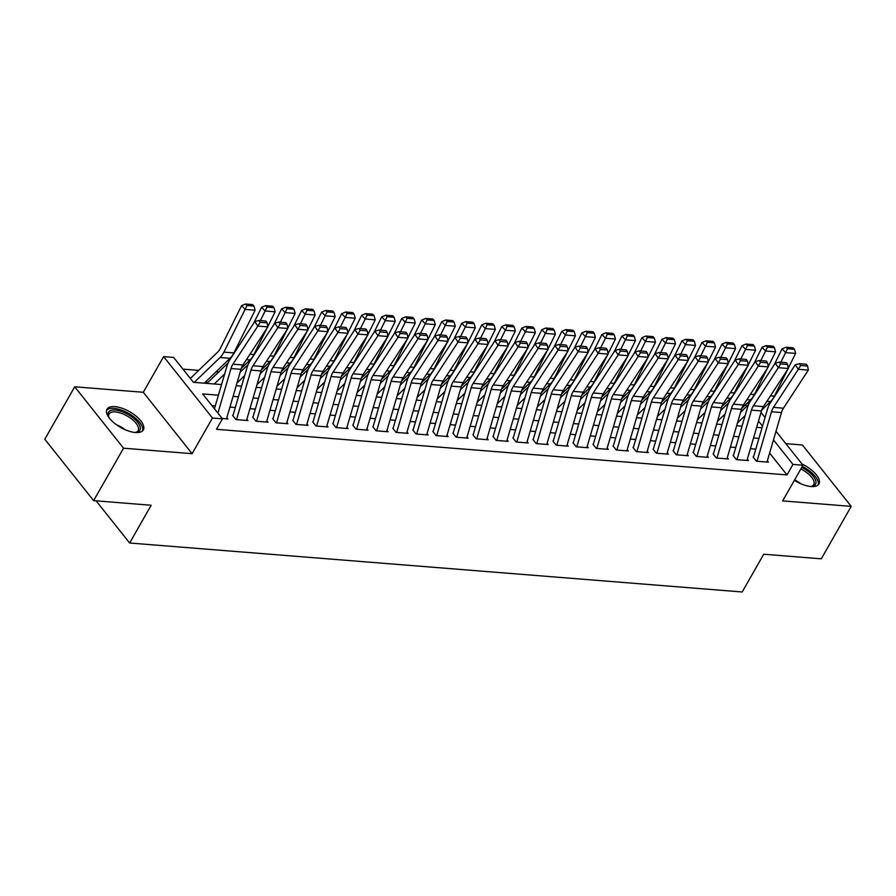 <?xml version="1.0" encoding="UTF-8"?>
<svg xmlns="http://www.w3.org/2000/svg" width="896" height="896" viewBox="0 0 896 896"><rect width="100%" height="100%" fill="white"/><g stroke="black" fill="none" stroke-linecap="round" stroke-linejoin="round"><path stroke-width="1.34" d="M794.371 480.312A20.899 9.061 29.7 0 0 811.059 486.539A20.899 9.061 29.7 0 0 818.922 483.952A20.899 9.061 29.7 0 0 802.043 464.061M114.856 406.638A20.899 9.061 29.7 0 0 106.994 409.226A20.899 9.061 29.7 0 0 114.352 423.136A20.899 9.061 29.7 0 0 135.442 432.522A20.899 9.061 29.7 0 0 143.304 429.934A20.899 9.061 29.7 0 0 135.946 416.024A20.899 9.061 29.7 0 0 114.856 406.638M747.062 403.267L749.112 403.424M96.107 500.842L129.64 543.01L742.19 591.976L763.728 554.221L821.285 558.824L851.2 506.374L802.379 444.976L785.814 443.654M129.64 543.01L151.178 505.243L93.621 500.64L44.8 439.242L74.715 386.792L123.536 448.202L192.102 453.678L212.442 418.018L163.621 356.619L173.622 357.414L193.424 382.312L221.547 384.563M192.102 453.678L143.282 392.28L74.715 386.792M143.282 392.28L163.621 356.619M218.714 371.986L216.082 371.773M198.699 370.384L182.941 369.13M93.621 500.64L123.536 448.202M753.099 457.061L756.403 461.205L768.41 462.168L767.346 460.824M733.085 455.459L736.378 459.603L748.395 460.566L747.331 459.222M713.07 453.858L716.363 458.002L728.381 458.965L727.306 457.621M693.045 452.256L696.349 456.411L708.355 457.363L707.291 456.019M673.03 450.654L676.323 454.81L688.341 455.762L687.277 454.429M653.016 449.053L656.309 453.208L668.326 454.16L667.251 452.827M632.99 447.451L636.294 451.606L648.301 452.57L647.237 451.226M612.976 445.861L616.269 450.005L628.286 450.968L627.222 449.624M592.962 444.259L596.254 448.403L608.272 449.366L607.197 448.022M572.936 442.658L576.24 446.802L588.246 447.765L587.182 446.421M552.922 441.056L556.214 445.2L568.232 446.163L567.168 444.819M532.907 439.454L536.2 443.598L548.206 444.562L547.142 443.218M512.882 437.853L516.186 441.997L528.192 442.96L527.128 441.616M492.867 436.251L496.16 440.406L508.178 441.358L507.102 440.014M472.853 434.65L476.146 438.805L488.152 439.757L487.088 438.424M452.827 433.048L456.131 437.203L468.138 438.166L467.074 436.822M432.813 431.446L436.106 435.602L448.123 436.565L447.048 435.221M412.787 429.856L416.091 434L428.098 434.963L427.034 433.619M392.773 428.254L396.077 432.398L408.083 433.362L407.019 432.018M372.758 426.653L376.051 430.797L388.069 431.76L386.994 430.416M352.733 425.051L356.037 429.195L368.043 430.158L366.979 428.814M332.718 423.45L336.022 427.594L348.029 428.557L346.965 427.213M312.704 421.848L315.997 426.003L328.014 426.955L326.939 425.611M292.678 420.246L295.982 424.402L307.989 425.354L306.925 424.01M272.664 418.645L275.968 422.8L287.974 423.752L286.91 422.419M252.65 417.043L255.942 421.198L267.96 422.162L266.885 420.818M232.624 415.442L235.928 419.597L247.934 420.56L246.87 419.216M207.917 382.39L206.237 382.256L207.155 383.41M218.434 395.192L202.653 393.926L222.454 418.813L216.462 429.307L786.99 474.914L769.619 453.074M755.787 449.12L750.411 448.683M735.773 447.518L730.397 447.082M715.747 445.917L710.382 445.48M695.733 444.315L690.357 443.878M675.718 442.714L670.342 442.288M655.693 441.112L650.328 440.686M635.678 439.51L630.302 439.085M615.664 437.909L610.288 437.483M595.638 436.307L590.262 435.882M575.624 434.706L570.248 434.28M555.61 433.115L550.234 432.678M535.584 431.514L530.208 431.077M515.57 429.912L510.194 429.475M495.555 428.31L490.179 427.885M475.53 426.709L470.154 426.283M455.515 425.107L450.139 424.682M435.501 423.506L430.125 423.08M415.475 421.904L410.099 421.478M395.461 420.302L390.085 419.877M375.446 418.712L370.07 418.275M355.421 417.11L350.045 416.674M335.406 415.509L330.03 415.072M315.392 413.907L310.016 413.47M295.366 412.306L289.99 411.88M275.352 410.704L269.976 410.278M255.338 409.102L249.962 408.677M235.312 407.501L229.936 407.075M215.298 405.899L211.971 405.642M222.197 418.499L227.92 418.958L226.856 417.614M775.992 431.29L802.984 465.226L782.634 500.898L851.2 506.374M802.984 465.226L792.971 464.43L773.472 439.914M786.99 474.914L792.971 464.43M222.454 418.813L212.442 418.018M761.029 412.462L765.038 417.525M762.518 426.138L758.498 421.075M746.76 406.314L745.517 404.757M236.197 385.728L241.562 386.154M256.211 387.33L261.587 387.755M276.226 388.931L281.602 389.357M296.251 390.533L301.627 390.958M316.266 392.134L321.642 392.56M336.28 393.736L341.656 394.162M356.306 395.326L361.682 395.763M376.32 396.928L381.696 397.365M396.334 398.53L401.71 398.966M416.36 400.131L421.736 400.557M436.374 401.733L441.75 402.158M456.389 403.334L461.765 403.76M476.414 404.936L481.79 405.362M496.429 406.538L501.805 406.963M516.443 408.139L521.819 408.565M536.469 409.73L541.845 410.166M556.483 411.331L561.859 411.768M576.498 412.933L581.874 413.37M596.523 414.534L601.899 414.971M616.538 416.136L621.914 416.562M636.552 417.738L641.928 418.163M656.578 419.339L661.954 419.765M676.592 420.941L681.968 421.366M696.606 422.542L701.982 422.968M716.632 424.144L722.008 424.57M736.646 425.734L742.022 426.171M756.661 427.336L762.037 427.773M758.923 438.402L753.558 437.965M738.909 436.8L733.533 436.363M718.894 435.198L713.518 434.773M698.869 433.597L693.493 433.171M678.854 431.995L673.478 431.57M658.84 430.394L653.464 429.968M638.814 428.792L633.438 428.366M618.8 427.19L613.424 426.765M598.786 425.6L593.41 425.163M578.76 423.998L573.384 423.562M558.746 422.397L553.37 421.96M538.731 420.795L533.355 420.37M518.706 419.194L513.33 418.768M498.691 417.592L493.315 417.166M478.677 415.99L473.301 415.565M458.651 414.389L453.275 413.963M438.637 412.787L433.261 412.362M418.622 411.186L413.246 410.76M398.597 409.595L393.221 409.158M378.582 407.994L373.206 407.557M358.568 406.392L353.192 405.955M338.542 404.79L333.166 404.365M318.528 403.189L313.152 402.763M298.514 401.587L293.138 401.162M278.488 399.986L273.112 399.56M258.474 398.384L253.098 397.958M238.448 396.782L233.083 396.357M217.918 413.123L230.989 368.536A13.395 8.87 94.6 0 1 232.949 364.179L257.835 326.077L254.766 321.563L229.88 359.666A20.093 13.306 -85.4 0 0 226.923 366.195L214.458 408.766M226.498 418.846L240.99 369.331A13.395 8.87 94.6 0 1 242.962 364.974L267.848 326.883L257.835 326.077L260.098 322.28L267.098 322.84L265.866 321.037L258.866 320.477L260.098 322.28M258.866 320.477L254.766 321.563M267.848 326.883L267.098 322.84M253.982 306.085L252.582 304.584L245.571 304.024L246.971 305.525L253.982 306.085L255.102 310.206L233.901 352.934A20.093 13.306 94.6 0 1 230.048 358.322L204.254 383.174M255.102 310.206L245.101 309.411L223.888 352.128A20.093 13.306 94.6 0 1 220.035 357.526L194.242 382.379M246.971 305.525L245.101 309.411L241.595 305.648L245.571 304.024M190.344 378.437L217.818 351.971A13.395 8.87 -85.4 0 0 220.382 348.365L241.595 305.648M108.976 417.603A18.088 7.84 -150.3 0 1 108.55 416.674A18.088 7.84 -150.3 0 1 115.282 410.054A18.088 7.84 -150.3 0 1 136.517 420.963A18.088 7.84 -150.3 0 1 136.102 432.387A18.088 7.84 -150.3 0 1 135.083 432.488M135.318 432.477A16.744 7.258 29.7 0 0 138.141 430.606A16.744 7.258 29.7 0 0 132.238 419.462A16.744 7.258 29.7 0 0 115.349 411.936A16.744 7.258 29.7 0 0 109.043 414.008A16.744 7.258 29.7 0 0 108.875 417.39M142.52 430.909A20.765 8.994 29.7 0 0 134.322 417.245A20.765 8.994 29.7 0 0 113.971 408.397A20.765 8.994 29.7 0 0 106.557 410.39M801.73 467.421A18.088 7.84 -150.3 0 1 807.061 470.602A18.088 7.84 -150.3 0 1 811.72 486.405A18.088 7.84 -150.3 0 1 810.701 486.506M810.936 486.494A16.744 7.258 29.7 0 0 813.758 484.613A16.744 7.258 29.7 0 0 805.918 472.002A16.744 7.258 29.7 0 0 800.845 468.978M818.138 484.926A20.765 8.994 29.7 0 0 808.125 469.918A20.765 8.994 29.7 0 0 802.312 466.402M236.499 419.642L251.003 370.138A13.395 8.87 94.6 0 1 252.974 365.781L277.861 327.678L274.781 323.165L249.894 361.267A20.093 13.306 -85.4 0 0 246.949 367.797L232.982 415.475M246.512 420.437L261.016 370.933A13.395 8.87 94.6 0 1 262.976 366.576L287.862 328.485L277.861 327.678L280.112 323.882L287.123 324.442L285.891 322.638L278.88 322.078L280.112 323.882M278.88 322.078L274.781 323.165M287.862 328.485L287.123 324.442M256.525 421.243L271.018 371.728A13.395 8.87 94.6 0 1 272.989 367.382L297.875 329.28L294.806 324.766L269.909 362.858A20.093 13.306 -85.4 0 0 266.963 369.398L252.997 417.077M266.526 422.038L281.03 372.534A13.395 8.87 94.6 0 1 283.002 368.178L307.888 330.086L297.875 329.28L300.126 325.483L307.138 326.043L305.906 324.24L298.906 323.68L300.126 325.483M298.906 323.68L294.806 324.766M307.888 330.086L307.138 326.043M276.539 422.845L291.043 373.33A13.395 8.87 94.6 0 1 293.003 368.984L317.89 330.882L314.821 326.368L289.934 364.459A20.093 13.306 -85.4 0 0 286.989 370.989L273.011 418.678M286.552 423.64L301.045 374.136A13.395 8.87 94.6 0 1 303.016 369.779L327.902 331.688L317.89 330.882L320.152 327.085L327.152 327.645L325.92 325.842L318.92 325.282L320.152 327.085M318.92 325.282L314.821 326.368M327.902 331.688L327.152 327.645M296.554 424.446L311.058 374.931A13.395 8.87 94.6 0 1 313.029 370.574L337.915 332.483L334.835 327.97L309.949 366.061A20.093 13.306 -85.4 0 0 307.003 372.59L293.037 420.28M306.566 425.242L321.07 375.738A13.395 8.87 94.6 0 1 323.03 371.381L347.917 333.278L337.915 332.483L340.166 328.686L347.178 329.246L345.946 327.443L338.934 326.883L340.166 328.686M338.934 326.883L334.835 327.97M347.917 333.278L347.178 329.246M273.997 307.686L272.597 306.186L265.597 305.626L266.997 307.126L273.997 307.686L275.128 311.808L267.792 326.581M266.986 328.194L253.915 354.525A20.093 13.306 94.6 0 1 250.062 359.923L241.304 368.357M224.65 373.968L214.267 383.981M275.128 311.808L265.115 311.013L260.355 320.6M266.997 307.126L265.115 311.013L261.61 307.25L265.597 305.626M253.68 323.232L261.61 307.25M207.032 383.253A9.374 6.205 94.6 0 1 207.189 383.096L228.122 362.925M294.022 309.288L292.611 307.787L285.611 307.227L287.011 308.728L294.022 309.288L295.142 313.41L287.806 328.182M287.011 329.795L273.93 356.126A20.093 13.306 94.6 0 1 270.077 361.525L261.33 369.958M244.664 375.57L237.003 382.95M295.142 313.41L285.13 312.614L280.381 322.19M287.011 308.728L285.13 312.614L281.624 308.851L285.611 307.227M273.694 324.834L281.624 308.851M240.15 372.221L248.136 364.526M314.037 310.89L312.637 309.378L305.626 308.818L307.026 310.33L314.037 310.89L315.157 315.011L307.832 329.784M307.026 331.397L293.955 357.728A20.093 13.306 94.6 0 1 290.102 363.126L281.344 371.56M264.69 377.171L257.029 384.552M315.157 315.011L305.155 314.205L300.395 323.792M307.026 310.33L305.155 314.205L301.65 310.453L305.626 308.818M293.709 326.435L301.65 310.453M260.165 373.822L268.15 366.128M334.051 312.491L332.651 310.979L325.651 310.419L327.051 311.931L334.051 312.491L335.182 316.613L327.846 331.386M327.051 332.998L313.97 359.33A20.093 13.306 94.6 0 1 310.117 364.728L301.37 373.162M284.704 378.773L277.043 386.154M335.182 316.613L325.17 315.806L320.41 325.394M327.051 311.931L325.17 315.806L321.664 312.054L325.651 310.419M313.734 328.037L321.664 312.054M280.179 375.424L288.176 367.73M316.579 426.048L331.072 376.533A13.395 8.87 94.6 0 1 333.043 372.176L357.93 334.085L354.861 329.571L329.974 367.662A20.093 13.306 -85.4 0 0 327.018 374.192L313.051 421.882M326.581 426.843L341.085 377.339A13.395 8.87 94.6 0 1 343.056 372.982L367.942 334.88L357.93 334.085L360.181 330.288L367.192 330.848L365.96 329.034L358.96 328.474L360.181 330.288M358.96 328.474L354.861 329.571M367.942 334.88L367.192 330.848M354.077 314.093L352.666 312.581L345.666 312.021L347.066 313.533L354.077 314.093L355.197 318.214L347.861 332.987M347.066 334.6L333.984 360.931A20.093 13.306 94.6 0 1 330.131 366.33L321.384 374.763M304.73 380.363L297.058 387.755M355.197 318.214L345.195 317.408L340.435 326.995M347.066 313.533L345.195 317.408L341.678 313.656L345.666 312.021M333.749 329.638L341.678 313.656M300.205 377.026L308.19 369.331M336.594 427.638L351.098 378.134A13.395 8.87 94.6 0 1 353.058 373.778L377.944 335.686L374.875 331.173L349.989 369.264A20.093 13.306 -85.4 0 0 347.043 375.794L333.066 423.472M346.606 428.445L361.099 378.93A13.395 8.87 94.6 0 1 363.07 374.584L387.957 336.482L377.944 335.686L380.206 331.89L387.206 332.45L385.974 330.635L378.974 330.075L380.206 331.89M378.974 330.075L374.875 331.173M387.957 336.482L387.206 332.45M374.091 315.683L372.691 314.182L365.68 313.622L367.08 315.123L374.091 315.683L375.222 319.816L367.886 334.578M367.08 336.202L354.01 362.533A20.093 13.306 94.6 0 1 350.157 367.931L341.398 376.365M324.744 381.965L317.083 389.357M375.222 319.816L365.21 319.01L360.45 328.597M367.08 315.123L365.21 319.01L361.704 315.258L365.68 313.622M353.763 331.24L361.704 315.258M320.219 378.627L328.205 370.933M356.608 429.24L371.112 379.736A13.395 8.87 94.6 0 1 373.083 375.379L397.97 337.288L394.89 332.763L370.003 370.866A20.093 13.306 -85.4 0 0 367.058 377.395L353.091 425.074M366.621 430.046L381.125 380.531A13.395 8.87 94.6 0 1 383.085 376.186L407.971 338.083L397.97 337.288L400.221 333.48L407.232 334.051L406 332.237L398.989 331.677L400.221 333.48M398.989 331.677L394.89 332.763M407.971 338.083L407.232 334.051M394.106 317.285L392.706 315.784L385.706 315.224L387.106 316.725L394.106 317.285L395.237 321.418L387.901 336.179M387.106 337.792L374.024 364.134A20.093 13.306 94.6 0 1 370.171 369.522L361.424 377.966M344.758 383.566L337.098 390.958M395.237 321.418L385.224 320.611L380.464 330.198M387.106 316.725L385.224 320.611L381.718 316.848L385.706 315.224M373.789 332.842L381.718 316.848M340.234 380.229L348.23 372.534M376.634 430.842L391.126 381.338A13.395 8.87 94.6 0 1 393.098 376.981L417.984 338.89L414.915 334.365L390.029 372.467A20.093 13.306 -85.4 0 0 387.072 378.997L373.106 426.675M386.635 431.648L401.139 382.133A13.395 8.87 94.6 0 1 403.11 377.787L427.997 339.685L417.984 338.89L420.235 335.082L427.246 335.642L426.014 333.838L419.014 333.278L420.235 335.082M419.014 333.278L414.915 334.365M427.997 339.685L427.246 335.642M414.131 318.886L412.72 317.386L405.72 316.826L407.12 318.326L414.131 318.886L415.251 323.008L407.915 337.781M407.12 339.394L394.038 365.736A20.093 13.306 94.6 0 1 390.186 371.123L381.438 379.568M364.784 385.168L357.112 392.549M415.251 323.008L405.25 322.213L400.49 331.8M407.12 318.326L405.25 322.213L401.733 318.45L405.72 316.826M393.803 334.443L401.733 318.45M360.259 381.83L368.245 374.136M396.648 432.443L411.152 382.939A13.395 8.87 94.6 0 1 413.112 378.582L437.998 340.491L434.93 335.966L410.043 374.069A20.093 13.306 -85.4 0 0 407.098 380.598L393.12 428.277M406.661 433.25L421.165 383.734A13.395 8.87 94.6 0 1 423.125 379.378L448.011 341.286L437.998 340.491L440.261 336.683L447.261 337.243L446.029 335.44L439.029 334.88L440.261 336.683M439.029 334.88L434.93 335.966M448.011 341.286L447.261 337.243M434.146 320.488L432.746 318.987L425.734 318.427L427.134 319.928L434.146 320.488L435.277 324.61L427.941 339.382M427.134 340.995L414.064 367.338A20.093 13.306 94.6 0 1 410.211 372.725L401.453 381.158M384.798 386.77L377.138 394.15M435.277 324.61L425.264 323.814L420.504 333.402M427.134 319.928L425.264 323.814L421.758 320.051L425.734 318.427M413.818 336.034L421.758 320.051M380.274 383.432L388.259 375.738M416.662 434.045L431.166 384.541A13.395 8.87 94.6 0 1 433.138 380.184L458.024 342.082L454.944 337.568L430.058 375.67A20.093 13.306 -85.4 0 0 427.112 382.2L413.146 429.878M426.675 434.851L441.179 385.336A13.395 8.87 94.6 0 1 443.139 380.979L468.026 342.888L458.024 342.082L460.275 338.285L467.286 338.845L466.054 337.042L459.043 336.482L460.275 338.285M459.043 336.482L454.944 337.568M468.026 342.888L467.286 338.845M454.16 322.09L452.76 320.589L445.76 320.029L447.16 321.53L454.16 322.09L455.291 326.211L447.955 340.984M447.16 342.597L434.078 368.939A20.093 13.306 94.6 0 1 430.226 374.326L421.478 382.76M404.813 388.371L397.152 395.752M455.291 326.211L445.278 325.416L440.518 335.003M447.16 321.53L445.278 325.416L441.773 321.653L445.76 320.029M433.843 337.635L441.773 321.653M400.299 385.034L408.285 377.328M436.688 435.646L451.192 386.131A13.395 8.87 94.6 0 1 453.152 381.786L478.038 343.683L474.97 339.17L450.083 377.272A20.093 13.306 -85.4 0 0 447.126 383.802L433.16 431.48M446.69 436.442L461.194 386.938A13.395 8.87 94.6 0 1 463.165 382.581L488.051 344.49L478.038 343.683L480.29 339.886L487.301 340.446L486.069 338.643L479.069 338.083L480.29 339.886M479.069 338.083L474.97 339.17M488.051 344.49L487.301 340.446M474.186 323.691L472.786 322.19L465.774 321.63L467.174 323.131L474.186 323.691L475.306 327.813L467.97 342.586M467.174 344.198L454.093 370.53A20.093 13.306 94.6 0 1 450.251 375.928L441.493 384.362M424.838 389.973L417.166 397.354M475.306 327.813L465.304 327.018L460.544 336.605M467.174 323.131L465.304 327.018L461.798 323.254L465.774 321.63M453.858 339.237L461.798 323.254M420.314 386.624L428.299 378.93M456.702 437.248L471.206 387.733A13.395 8.87 94.6 0 1 473.166 383.387L498.053 345.285L494.984 340.771L470.098 378.862A20.093 13.306 -85.4 0 0 467.152 385.392L453.174 433.082M466.715 438.043L481.219 388.539A13.395 8.87 94.6 0 1 483.179 384.182L508.066 346.091L498.053 345.285L500.315 341.488L507.315 342.048L506.094 340.245L499.083 339.685L500.315 341.488M499.083 339.685L494.984 340.771M508.066 346.091L507.315 342.048M494.2 325.293L492.8 323.792L485.789 323.232L487.2 324.733L494.2 325.293L495.331 329.414L487.995 344.187M487.189 345.8L474.118 372.131A20.093 13.306 94.6 0 1 470.266 377.53L461.507 385.963M444.853 391.574L437.192 398.955M495.331 329.414L485.318 328.619L480.558 338.195M487.2 324.733L485.318 328.619L481.813 324.856L485.789 323.232M473.872 340.838L481.813 324.856M440.328 388.226L448.314 380.531M514.214 326.894L512.814 325.382L505.814 324.822L507.214 326.334L514.214 326.894L515.346 331.016L508.01 345.789M507.214 347.402L494.133 373.733A20.093 13.306 94.6 0 1 490.28 379.131L481.533 387.565M464.867 393.176L457.206 400.557M515.346 331.016L505.333 330.21L500.573 339.797M507.214 326.334L505.333 330.21L501.827 326.458L505.814 324.822M493.898 342.44L501.827 326.458M460.354 389.827L468.339 382.133M534.24 328.496L532.84 326.984L525.829 326.424L527.229 327.936L534.24 328.496L535.36 332.618L528.024 347.39M527.229 349.003L514.147 375.334A20.093 13.306 94.6 0 1 510.306 380.733L501.547 389.166M484.893 394.766L477.221 402.158M535.36 332.618L525.358 331.811L520.598 341.398M527.229 327.936L525.358 331.811L521.853 328.059L525.829 326.424M513.912 344.042L521.853 328.059M480.368 391.429L488.354 383.734M476.717 438.85L491.221 389.334A13.395 8.87 94.6 0 1 493.192 384.989L518.078 346.886L514.998 342.373L490.112 380.464A20.093 13.306 -85.4 0 0 487.166 386.994L473.2 434.683M486.73 439.645L501.234 390.141A13.395 8.87 94.6 0 1 503.194 385.784L528.08 347.693L518.078 346.886L520.33 343.09L527.341 343.65L526.109 341.846L519.098 341.286L520.33 343.09M519.098 341.286L514.998 342.373M528.08 347.693L527.341 343.65M496.742 440.451L511.246 390.936A13.395 8.87 94.6 0 1 513.206 386.579L538.093 348.488L535.024 343.974L510.138 382.066A20.093 13.306 -85.4 0 0 507.181 388.595L493.214 436.285M506.744 441.246L521.248 391.742A13.395 8.87 94.6 0 1 523.219 387.386L548.106 349.283L538.093 348.488L540.344 344.691L547.355 345.251L546.123 343.437L539.123 342.877L540.344 344.691M539.123 342.877L535.024 343.974M548.106 349.283L547.355 345.251M516.757 442.053L531.261 392.538A13.395 8.87 94.6 0 1 533.221 388.181L558.107 350.09L555.038 345.576L530.152 383.667A20.093 13.306 -85.4 0 0 527.206 390.197L513.24 437.886M526.77 442.848L541.274 393.344A13.395 8.87 94.6 0 1 543.234 388.987L568.12 350.885L558.107 350.09L560.37 346.293L567.37 346.853L566.149 345.038L559.138 344.478L560.37 346.293M559.138 344.478L555.038 345.576M568.12 350.885L567.37 346.853M554.254 330.098L552.854 328.586L545.843 328.026L547.254 329.538L554.254 330.098L555.386 334.219L548.05 348.981M547.243 350.605L534.173 376.936A20.093 13.306 94.6 0 1 530.32 382.334L521.562 390.768M504.907 396.368L497.246 403.76M555.386 334.219L545.373 333.413L540.613 343M547.254 329.538L545.373 333.413L541.867 329.661L545.843 328.026M533.926 345.643L541.867 329.661M500.382 393.03L508.368 385.336M536.771 443.643L551.275 394.139A13.395 8.87 94.6 0 1 553.246 389.782L578.133 351.691L575.053 347.178L550.166 385.269A20.093 13.306 -85.4 0 0 547.221 391.798L533.254 439.477M546.784 444.45L561.288 394.934A13.395 8.87 94.6 0 1 563.248 390.589L588.146 352.486L578.133 351.691L580.384 347.894L587.395 348.454L586.163 346.64L579.152 346.08L580.384 347.894M579.152 346.08L575.053 347.178M588.146 352.486L587.395 348.454M574.269 331.688L572.869 330.187L565.869 329.627L567.269 331.128L574.269 331.688L575.4 335.821L568.064 350.582M567.269 352.206L554.187 378.538A20.093 13.306 94.6 0 1 550.334 383.936L541.587 392.37M524.922 397.97L517.261 405.362M575.4 335.821L565.387 335.014L560.627 344.602M567.269 331.128L565.387 335.014L561.882 331.251L565.869 329.627M553.952 347.245L561.882 331.251M520.408 394.632L528.394 386.938M556.797 445.245L571.301 395.741A13.395 8.87 94.6 0 1 573.261 391.384L598.147 353.293L595.078 348.768L570.192 386.87A20.093 13.306 -85.4 0 0 567.235 393.4L553.269 441.078M566.798 446.051L581.302 396.536A13.395 8.87 94.6 0 1 583.274 392.19L608.16 354.088L598.147 353.293L600.398 349.485L607.41 350.045L606.178 348.242L599.178 347.682L600.398 349.485M599.178 347.682L595.078 348.768M608.16 354.088L607.41 350.045M594.294 333.29L592.894 331.789L585.883 331.229L587.283 332.73L594.294 333.29L595.414 337.411L588.09 352.184M587.283 353.797L574.213 380.139A20.093 13.306 94.6 0 1 570.36 385.526L561.602 393.971M544.947 399.571L537.275 406.963M595.414 337.411L585.413 336.616L580.653 346.203M587.283 332.73L585.413 336.616L581.907 332.853L585.883 331.229M573.966 348.846L581.907 332.853M540.422 396.234L548.408 388.539M576.811 446.846L591.315 397.342A13.395 8.87 94.6 0 1 593.275 392.986L618.173 354.894L615.093 350.37L590.206 388.472A20.093 13.306 -85.4 0 0 587.261 395.002L573.294 442.68M586.824 447.653L601.328 398.138A13.395 8.87 94.6 0 1 603.288 393.781L628.174 355.69L618.173 354.894L620.424 351.086L627.424 351.646L626.203 349.843L619.192 349.283L620.424 351.086M619.192 349.283L615.093 350.37M628.174 355.69L627.424 351.646M614.309 334.891L612.909 333.39L605.898 332.83L607.309 334.331L614.309 334.891L615.44 339.013L608.104 353.786M607.298 355.398L594.227 381.741A20.093 13.306 94.6 0 1 590.374 387.128L581.616 395.562M564.962 401.173L557.301 408.554M615.44 339.013L605.427 338.218L600.667 347.805M607.309 334.331L605.427 338.218L601.922 334.454L605.898 332.83M593.981 350.437L601.922 334.454M560.437 397.835L568.422 390.141M596.826 448.448L611.33 398.944A13.395 8.87 94.6 0 1 613.301 394.587L638.187 356.485L635.107 351.971L610.221 390.074A20.093 13.306 -85.4 0 0 607.275 396.603L593.309 444.282M606.838 449.254L621.342 399.739A13.395 8.87 94.6 0 1 623.302 395.382L648.2 357.291L638.187 356.485L640.438 352.688L647.45 353.248L646.218 351.445L639.206 350.885L640.438 352.688M639.206 350.885L635.107 351.971M648.2 357.291L647.45 353.248M634.323 336.493L632.923 334.992L625.923 334.432L627.323 335.933L634.323 336.493L635.454 340.614L628.118 355.387M627.323 357L614.242 383.342A20.093 13.306 94.6 0 1 610.389 388.73L601.642 397.163M584.976 402.774L577.315 410.155M635.454 340.614L625.442 339.819L620.682 349.406M627.323 335.933L625.442 339.819L621.936 336.056L625.923 334.432M614.006 352.038L621.936 336.056M580.462 399.437L588.448 391.731M616.851 450.05L631.355 400.546A13.395 8.87 94.6 0 1 633.315 396.189L658.202 358.086L655.133 353.573L630.246 391.675A20.093 13.306 -85.4 0 0 627.29 398.205L613.323 445.883M626.853 450.845L641.357 401.341A13.395 8.87 94.6 0 1 643.328 396.984L668.214 358.893L658.202 358.086L660.453 354.29L667.464 354.85L666.232 353.046L659.232 352.486L660.453 354.29M659.232 352.486L655.133 353.573M668.214 358.893L667.464 354.85M654.349 338.094L652.949 336.594L645.938 336.034L647.338 337.534L654.349 338.094L655.469 342.216L648.144 356.989M647.338 358.602L634.267 384.944A20.093 13.306 94.6 0 1 630.414 390.331L621.656 398.765M605.002 404.376L597.33 411.757M655.469 342.216L645.467 341.421L640.707 351.008M647.338 337.534L645.467 341.421L641.962 337.658L645.938 336.034M634.021 353.64L641.962 337.658M600.477 401.027L608.462 393.333M636.866 451.651L651.37 402.136A13.395 8.87 94.6 0 1 653.33 397.79L678.227 359.688L675.147 355.174L650.261 393.277A20.093 13.306 -85.4 0 0 647.315 399.806L633.349 447.485M646.878 452.446L661.382 402.942A13.395 8.87 94.6 0 1 663.342 398.586L688.229 360.494L678.227 359.688L680.478 355.891L687.478 356.451L686.258 354.648L679.246 354.088L680.478 355.891M679.246 354.088L675.147 355.174M688.229 360.494L687.478 356.451M674.363 339.696L672.963 338.195L665.952 337.635L667.363 339.136L674.363 339.696L675.494 343.818L668.158 358.59M667.352 360.203L654.282 386.534A20.093 13.306 94.6 0 1 650.429 391.933L641.67 400.366M625.016 405.978L617.355 413.358M675.494 343.818L665.482 343.022L660.722 352.61M667.363 339.136L665.482 343.022L661.976 339.259L665.952 337.635M654.035 355.242L661.976 339.259M620.491 402.629L628.477 394.934M656.88 453.253L671.384 403.738A13.395 8.87 94.6 0 1 673.355 399.392L698.242 361.29L695.162 356.776L670.275 394.867A20.093 13.306 -85.4 0 0 667.33 401.397L653.363 449.086M666.893 454.048L681.397 404.544A13.395 8.87 94.6 0 1 683.368 400.187L708.254 362.096L698.242 361.29L700.493 357.493L707.504 358.053L706.272 356.25L699.261 355.69L700.493 357.493M699.261 355.69L695.162 356.776M708.254 362.096L707.504 358.053M694.389 341.298L692.978 339.797L685.978 339.237L687.378 340.738L694.389 341.298L695.509 345.419L688.173 360.192M687.378 361.805L674.296 388.136A20.093 13.306 94.6 0 1 670.443 393.534L661.696 401.968M645.03 407.579L637.37 414.96M695.509 345.419L685.496 344.624L680.736 354.2M687.378 340.738L685.496 344.624L681.99 340.861L685.978 339.237M674.061 356.843L681.99 340.861M640.517 404.23L648.502 396.536M676.906 454.854L691.41 405.339A13.395 8.87 94.6 0 1 693.37 400.994L718.256 362.891L715.187 358.378L690.301 396.469A20.093 13.306 -85.4 0 0 687.344 402.998L673.378 450.688M686.907 455.65L701.411 406.146A13.395 8.87 94.6 0 1 703.382 401.789L728.269 363.698L718.256 362.891L720.518 359.094L727.518 359.654L726.286 357.851L719.286 357.291L720.518 359.094M719.286 357.291L715.187 358.378M728.269 363.698L727.518 359.654M696.92 456.456L711.424 406.941A13.395 8.87 94.6 0 1 713.395 402.584L738.282 364.493L735.202 359.979L710.315 398.07A20.093 13.306 -85.4 0 0 707.37 404.6L693.403 452.29M706.933 457.251L721.437 407.747A13.395 8.87 94.6 0 1 723.397 403.39L748.283 365.288L738.282 364.493L740.533 360.696L747.533 361.256L746.312 359.442L739.301 358.882L740.533 360.696M739.301 358.882L735.202 359.979M748.283 365.288L747.533 361.256M716.934 458.058L731.438 408.542A13.395 8.87 94.6 0 1 733.41 404.186L758.296 366.094L755.216 361.581L730.33 399.672A20.093 13.306 -85.4 0 0 727.384 406.202L713.418 453.891M726.947 458.853L741.451 409.338A13.395 8.87 94.6 0 1 743.422 404.992L768.309 366.89L758.296 366.094L760.547 362.298L767.558 362.858L766.326 361.043L759.315 360.483L760.547 362.298M759.315 360.483L755.216 361.581M768.309 366.89L767.558 362.858M714.403 342.899L713.003 341.387L705.992 340.827L707.392 342.339L714.403 342.899L715.523 347.021L708.198 361.794M707.392 363.406L694.322 389.738A20.093 13.306 94.6 0 1 690.469 395.136L681.71 403.57M665.056 409.181L657.384 416.562M715.523 347.021L705.522 346.214L700.762 355.802M707.392 342.339L705.522 346.214L702.016 342.462L705.992 340.827M694.075 358.445L702.016 342.462M660.531 405.832L668.517 398.138M734.418 344.501L733.018 342.989L726.006 342.429L727.418 343.941L734.418 344.501L735.549 348.622L728.213 363.395M727.406 365.008L714.336 391.339A20.093 13.306 94.6 0 1 710.483 396.738L701.725 405.171M685.07 410.771L677.41 418.163M735.549 348.622L725.536 347.816L720.776 357.403M727.418 343.941L725.536 347.816L722.03 344.064L726.006 342.429M714.09 360.046L722.03 344.064M680.546 407.434L688.531 399.739M754.443 346.091L753.032 344.59L746.032 344.03L747.432 345.531L754.443 346.091L755.563 350.224L748.227 364.986M747.432 366.61L734.35 392.941A20.093 13.306 94.6 0 1 730.498 398.339L721.75 406.773M705.085 412.373L697.424 419.765M755.563 350.224L745.55 349.418L740.79 359.005M747.432 345.531L745.55 349.418L742.045 345.666L746.032 344.03M734.115 361.648L742.045 345.666M700.571 409.035L708.557 401.341M736.96 459.648L751.464 410.144A13.395 8.87 94.6 0 1 753.424 405.787L778.31 367.696L775.242 363.182L750.355 401.274A20.093 13.306 -85.4 0 0 747.398 407.803L733.432 455.482M746.962 460.454L761.466 410.939A13.395 8.87 94.6 0 1 763.437 406.594L788.323 368.491L778.31 367.696L780.573 363.899L787.573 364.459L786.341 362.645L779.341 362.085L780.573 363.899M779.341 362.085L775.242 363.182M788.323 368.491L787.573 364.459M774.458 347.693L773.058 346.192L766.046 345.632L767.446 347.133L774.458 347.693L775.578 351.826L768.253 366.587M767.446 368.2L754.376 394.542A20.093 13.306 94.6 0 1 750.523 399.941L741.765 408.374M725.11 413.974L717.438 421.366M775.578 351.826L765.576 351.019L760.816 360.606M767.446 347.133L765.576 351.019L762.07 347.256L766.046 345.632M754.13 363.25L762.07 347.256M720.586 410.637L728.571 402.942M756.974 461.25L771.478 411.746A13.395 8.87 94.6 0 1 773.45 407.389L798.336 369.298L795.256 364.773L770.37 402.875A20.093 13.306 -85.4 0 0 767.424 409.405L753.458 457.083M766.987 462.056L781.491 412.541A13.395 8.87 94.6 0 1 783.451 408.195L808.338 370.093L798.336 369.298L800.587 365.49L807.587 366.05L806.366 364.246L799.355 363.686L800.587 365.49M799.355 363.686L795.256 364.773M808.338 370.093L807.587 366.05M794.472 349.294L793.072 347.794L786.061 347.234L787.472 348.734L794.472 349.294L795.603 353.416L788.267 368.189M787.461 369.802L774.39 396.144A20.093 13.306 94.6 0 1 770.538 401.531L761.779 409.976M745.125 415.576L737.464 422.957M795.603 353.416L785.59 352.621L780.83 362.208M787.472 348.734L785.59 352.621L782.085 348.858L786.061 347.234M774.144 364.851L782.085 348.858M740.6 412.238L748.586 404.544M230.989 368.536L240.99 369.331M232.949 364.179L242.962 364.974M233.901 352.934L223.888 352.128M230.048 358.322L220.035 357.526M116.469 424.749A16.744 7.258 -150.3 0 1 125.115 429.688M794.606 479.898A16.744 7.258 -150.3 0 1 799.691 482.933A16.744 7.258 -150.3 0 1 800.733 483.694M251.003 370.138L261.016 370.933M252.974 365.781L262.976 366.576M271.018 371.728L281.03 372.534M272.989 367.382L283.002 368.178M291.043 373.33L301.045 374.136M293.003 368.984L303.016 369.779M311.058 374.931L321.07 375.738M313.029 370.574L323.03 371.381M253.915 354.525L249.995 354.211M250.062 359.923L246.456 359.632M273.93 356.126L270.01 355.813M270.077 361.525L266.47 361.234M293.955 357.728L290.024 357.414M290.102 363.126L286.485 362.835M313.97 359.33L310.05 359.016M310.117 364.728L306.51 364.437M331.072 376.533L341.085 377.339M333.043 372.176L343.056 372.982M333.984 360.931L330.064 360.618M330.131 366.33L326.525 366.038M351.098 378.134L361.099 378.93M353.058 373.778L363.07 374.584M354.01 362.533L350.078 362.219M350.157 367.931L346.539 367.64M371.112 379.736L381.125 380.531M373.083 375.379L383.085 376.186M374.024 364.134L370.104 363.821M370.171 369.522L366.565 369.242M391.126 381.338L401.139 382.133M393.098 376.981L403.11 377.787M394.038 365.736L390.118 365.422M390.186 371.123L386.579 370.843M411.152 382.939L421.165 383.734M413.112 378.582L423.125 379.378M414.064 367.338L410.133 367.024M410.211 372.725L406.594 372.445M431.166 384.541L441.179 385.336M433.138 380.184L443.139 380.979M434.078 368.939L430.158 368.626M430.226 374.326L426.619 374.035M451.192 386.131L461.194 386.938M453.152 381.786L463.165 382.581M454.093 370.53L450.173 370.216M450.251 375.928L446.634 375.637M471.206 387.733L481.219 388.539M473.166 383.387L483.179 384.182M474.118 372.131L470.187 371.818M470.266 377.53L466.648 377.238M494.133 373.733L490.213 373.419M490.28 379.131L486.674 378.84M514.147 375.334L510.227 375.021M510.306 380.733L506.688 380.442M491.221 389.334L501.234 390.141M493.192 384.989L503.194 385.784M511.246 390.936L521.248 391.742M513.206 386.579L523.219 387.386M531.261 392.538L541.274 393.344M533.221 388.181L543.234 388.987M534.173 376.936L530.242 376.622M530.32 382.334L526.702 382.043M551.275 394.139L561.288 394.934M553.246 389.782L563.248 390.589M554.187 378.538L550.267 378.224M550.334 383.936L546.728 383.645M571.301 395.741L581.302 396.536M573.261 391.384L583.274 392.19M574.213 380.139L570.282 379.826M570.36 385.526L566.742 385.246M591.315 397.342L601.328 398.138M593.275 392.986L603.288 393.781M594.227 381.741L590.307 381.427M590.374 387.128L586.757 386.848M611.33 398.944L621.342 399.739M613.301 394.587L623.302 395.382M614.242 383.342L610.322 383.029M610.389 388.73L606.782 388.438M631.355 400.546L641.357 401.341M633.315 396.189L643.328 396.984M634.267 384.944L630.336 384.619M630.414 390.331L626.797 390.04M651.37 402.136L661.382 402.942M653.33 397.79L663.342 398.586M654.282 386.534L650.362 386.221M650.429 391.933L646.811 391.642M671.384 403.738L681.397 404.544M673.355 399.392L683.368 400.187M674.296 388.136L670.376 387.822M670.443 393.534L666.837 393.243M691.41 405.339L701.411 406.146M693.37 400.994L703.382 401.789M711.424 406.941L721.437 407.747M713.395 402.584L723.397 403.39M731.438 408.542L741.451 409.338M733.41 404.186L743.422 404.992M694.322 389.738L690.39 389.424M690.469 395.136L686.851 394.845M714.336 391.339L710.416 391.026M710.483 396.738L706.866 396.446M734.35 392.941L730.43 392.627M730.498 398.339L726.891 398.048M751.464 410.144L761.466 410.939M753.424 405.787L763.437 406.594M754.376 394.542L750.445 394.229M750.523 399.941L746.906 399.65M771.478 411.746L781.491 412.541M773.45 407.389L783.451 408.195M774.39 396.144L770.47 395.83M770.538 401.531L766.931 401.251"/></g></svg>

